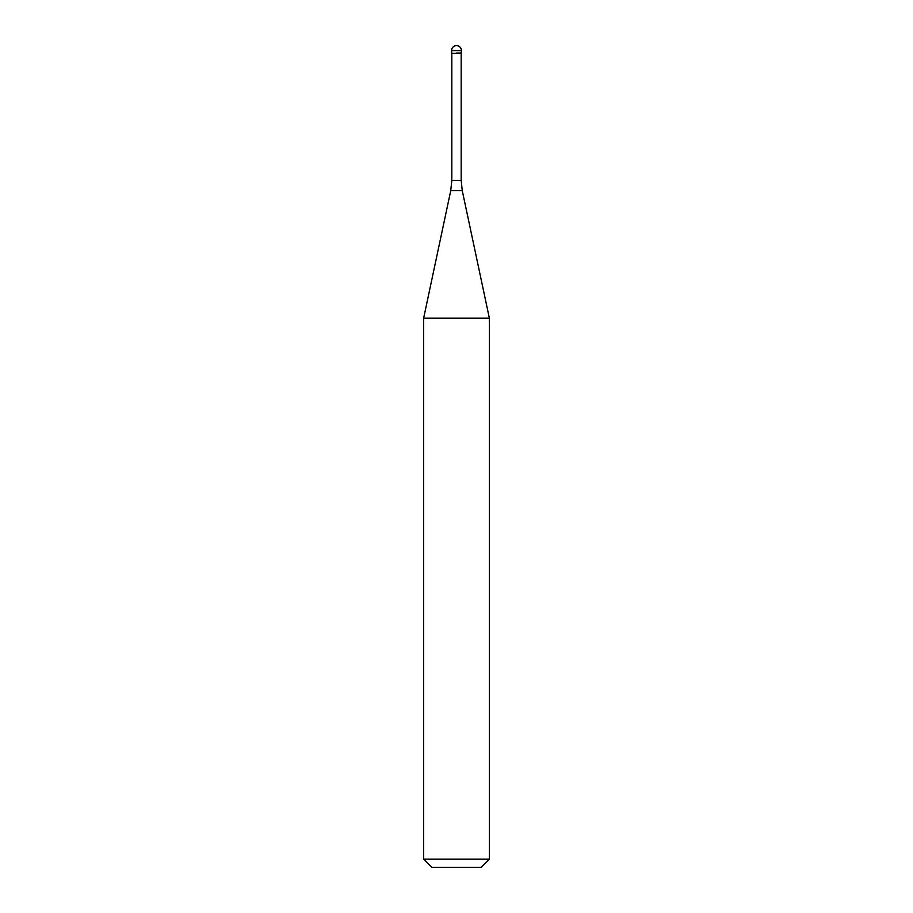 <?xml version="1.0" encoding="UTF-8"?>
<svg xmlns="http://www.w3.org/2000/svg" width="913" height="913" viewBox="0 0 913 913"><rect width="100%" height="100%" fill="white"/><g stroke="black" fill="none" stroke-linecap="round" stroke-linejoin="round"><path stroke-width="1.37" d="M456.5 53.045L461.43 53.045L456.5 53.045M461.179 180.42L462.263 190.669L450.737 190.669L451.821 180.42L461.179 180.42L461.179 53.296L451.821 53.296L451.57 50.58L451.57 53.045M462.263 190.669L489.368 318.192L423.632 318.192L450.737 190.669M489.368 859.133L481.151 867.35L431.849 867.35L423.632 859.133L489.368 859.133L489.368 318.192M456.5 45.65A4.93 4.93 0 0 0 451.57 50.58L461.43 50.58A4.93 4.93 0 0 0 456.5 45.65A4.93 4.93 0 0 0 451.57 50.58M461.179 53.296L461.43 50.58M451.821 180.42L451.821 53.296M423.632 859.133L423.632 318.192"/></g></svg>
